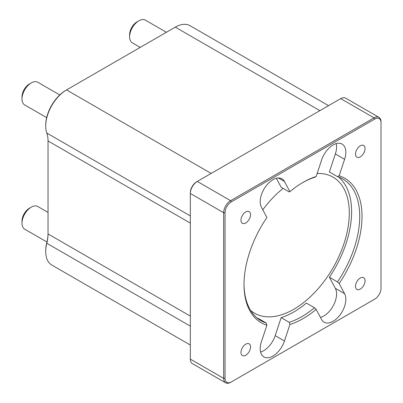 <?xml version="1.0" encoding="UTF-8"?>
<svg xmlns="http://www.w3.org/2000/svg" width="403" height="403" viewBox="0 0 403 403"><rect width="100%" height="100%" fill="white"/><g stroke="black" fill="none" stroke-linecap="round" stroke-linejoin="round"><path stroke-width="0.6" d="M338.52 177.003A81.809 47.232 -60 0 1 329.387 277.229L337.487 281.904L339.15 283.516L344.605 293.696A17.999 10.392 -60 0 1 340.429 314.4A17.999 10.392 -60 0 1 324.103 322.204A17.999 10.392 -60 0 1 321.594 319.539L316.138 309.363L314.476 307.751L306.376 303.071A81.809 47.232 -60 0 1 281.153 317.635L289.253 322.309L289.903 324.511L284.447 340.988A17.999 10.392 -60 0 1 263.94 356.937A17.999 10.392 -60 0 1 261.436 341.714L266.892 325.236L266.242 323.035L258.142 318.36A81.809 47.232 -60 0 1 257.114 318.002M329.387 277.229L335.351 288.352A17.999 10.392 -60 0 1 333.583 305.116A17.999 10.392 -60 0 1 320.445 317.398M266.892 325.236A83.446 48.179 120 0 1 244.017 284.573A83.446 48.179 120 0 1 266.892 217.499L261.436 207.323A17.999 10.392 -60 0 1 265.612 186.614A17.999 10.392 -60 0 1 281.939 178.811A17.999 10.392 -60 0 1 284.447 181.476L289.903 191.657L289.253 191.934L281.153 187.254L276.342 178.277M281.153 317.635L275.194 335.644A17.999 10.392 -60 0 1 260.595 352.046M337.487 176.645L329.387 171.97L335.351 153.961L344.605 159.306L339.15 175.784L337.487 176.645A81.809 47.232 -60 0 1 342.767 178.992A81.809 47.232 -60 0 1 337.487 281.904M302.441 182.715A81.809 47.232 -60 0 1 314.476 177.37L316.138 176.509L321.594 160.026A17.999 10.392 -60 0 1 342.102 144.078A17.999 10.392 -60 0 1 344.605 159.306M339.15 283.516A83.446 48.179 120 0 0 339.15 175.784M336.193 143.624A17.999 10.392 -60 0 1 335.351 153.961M316.138 176.509A83.446 48.179 120 0 0 303.021 182.378A83.446 48.179 120 0 0 289.903 191.657M250.656 310.476A78.535 45.343 120 0 0 254.5 313.181A78.535 45.343 120 0 0 328.374 275.335A78.535 45.343 120 0 0 333.034 177.149A78.535 45.343 120 0 0 317.136 173.502M283.108 188.382A78.535 45.343 120 0 0 262.781 209.837M266.242 323.035A81.809 47.232 -60 0 1 260.963 320.687A81.809 47.232 -60 0 1 244.022 283.903M231.292 201.878L374.75 119.056A8.836 5.103 -60 0 1 381.001 122.663L381.001 288.316A8.836 5.103 -60 0 1 374.75 299.137L231.292 381.963A8.836 5.103 -60 0 1 225.045 378.357L225.045 212.703A8.836 5.103 -60 0 1 231.292 201.878L230.597 200.679A9.818 5.667 120 0 0 223.655 212.703L223.655 378.357A9.818 5.667 120 0 0 225.69 382.85A9.818 5.667 120 0 0 230.597 382.361L231.292 381.963M374.75 299.137L374.06 299.54A9.818 5.667 120 0 0 374.07 299.53L374.75 299.137L374.06 299.54M240.974 352.459A6.765 3.904 -60 0 1 243.926 345.648A6.765 3.904 -60 0 1 249.14 343.84A6.765 3.904 -60 0 1 249.14 351.648A6.765 3.904 -60 0 1 242.374 355.552A6.765 3.904 -60 0 1 240.974 352.459M355.506 154.082A6.765 3.904 -60 0 1 358.458 147.276A6.765 3.904 -60 0 1 363.667 145.463A6.765 3.904 -60 0 1 363.667 153.276A6.765 3.904 -60 0 1 356.907 157.18A6.765 3.904 -60 0 1 355.506 154.082M240.974 220.209A6.765 3.904 -60 0 1 243.926 213.399A6.765 3.904 -60 0 1 249.14 211.59A6.765 3.904 -60 0 1 249.14 219.398A6.765 3.904 -60 0 1 242.374 223.302A6.765 3.904 -60 0 1 240.974 220.209M355.506 286.332A6.765 3.904 -60 0 1 358.458 279.526A6.765 3.904 -60 0 1 363.667 277.712A6.765 3.904 -60 0 1 363.667 285.526A6.765 3.904 -60 0 1 356.907 289.43A6.765 3.904 -60 0 1 355.506 286.332M289.903 324.511A83.446 48.179 120 0 0 316.138 309.363M190.337 345.033L51.816 265.058A29.449 17.002 -60 0 1 45.72 251.578A29.449 17.002 -60 0 1 46.808 243.271A33.051 19.082 120 0 0 48.033 233.947L48.033 140.959A33.051 19.082 120 0 0 46.808 133.05A29.449 17.002 -60 0 1 45.72 126.003A29.449 17.002 -60 0 1 66.54 89.929L175.295 27.142A29.449 17.002 -60 0 1 190.02 25.686L328.541 105.657M45.72 126.003L45.72 125.202A28.467 16.437 120 0 1 65.85 90.332L66.545 89.929A29.449 17.002 -60 0 1 66.545 89.929L211.162 173.426M48.033 233.146A34.033 19.646 -60 0 1 46.773 242.747A28.467 16.437 120 0 0 45.72 250.777L45.72 251.578M225.69 382.85L192.367 363.612A9.818 5.667 -60 0 1 190.337 359.118L190.337 192.664A8.836 5.103 120 0 1 196.583 181.844L340.737 98.614A9.818 5.667 -60 0 1 345.648 98.131L378.966 117.364A9.818 5.667 120 0 0 374.06 117.852L230.597 200.679L197.279 181.441A9.818 5.667 -60 0 0 190.337 193.465L223.655 212.703L225.045 212.703M381.001 122.663L381.001 121.857A9.818 5.667 120 0 0 378.966 117.364M314.476 307.751A81.809 47.232 -60 0 1 289.253 322.309M46.95 242.022L24.714 229.181A13.087 7.556 -60 0 1 21.999 223.191A13.087 7.556 -60 0 1 31.258 207.157A13.087 7.556 -60 0 1 37.801 206.512L48.033 212.416M31.258 207.157L29.404 208.23A10.473 6.045 120 0 0 21.999 221.051L21.999 223.191M46.662 117.616L24.714 104.941A13.087 7.556 -60 0 1 21.999 98.947A13.087 7.556 -60 0 1 31.258 82.917A13.087 7.556 -60 0 1 37.801 82.267L59.755 94.942M31.258 82.917L29.404 83.985A10.473 6.045 120 0 0 21.999 96.811L21.999 98.947M140.224 47.393L132.305 42.824A13.087 7.556 -60 0 1 129.595 36.829A13.087 7.556 -60 0 1 138.854 20.8A13.087 7.556 -60 0 1 145.397 20.15L166.404 32.28M138.854 20.8L137 21.868A10.473 6.045 120 0 0 129.595 34.693L129.595 36.829M335.351 288.352L344.605 293.696M275.194 335.644L284.447 340.988M278.382 177.975L284.447 181.476M65.85 90.332L66.545 89.929L65.85 90.332M46.773 242.747L46.808 243.271L190.337 326.133M175.295 27.142L319.911 110.639M196.583 181.844L197.279 181.441L196.583 181.844M340.737 98.614L374.06 117.852L374.75 119.056M190.337 359.118L223.655 378.357L225.045 378.357M48.033 233.947L190.337 316.103M48.033 140.959L190.337 223.121M46.808 133.05L190.337 215.917"/></g></svg>
